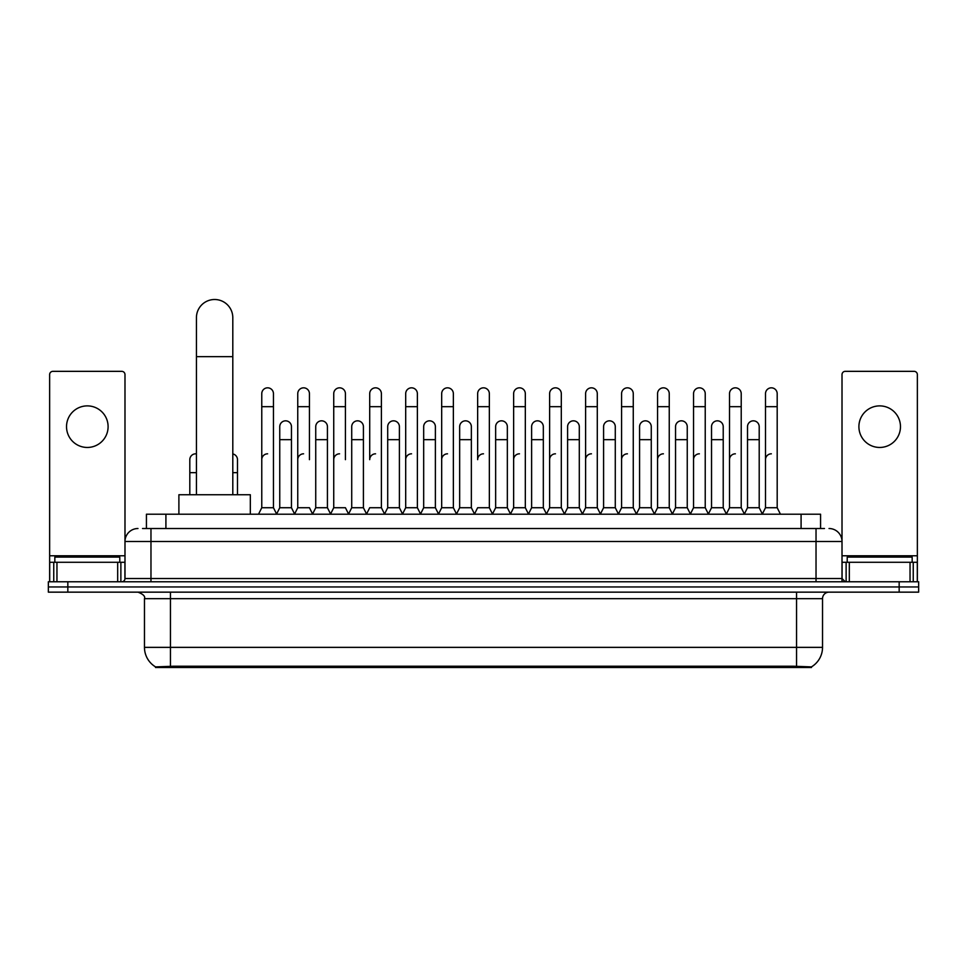 <?xml version="1.0" encoding="UTF-8"?>
<svg xmlns="http://www.w3.org/2000/svg" width="967" height="967" viewBox="0 0 967 967"><rect width="100%" height="100%" fill="white"/><g stroke="black" fill="none" stroke-linecap="round" stroke-linejoin="round"><path stroke-width="1.45" d="M142.524 528.514L150.973 528.514L142.524 528.514L146.428 528.514L146.428 514.214L820.572 514.214L820.572 528.514M811.482 667.496L155.518 667.496L155.518 666.855M144.47 647.358L170.446 647.358L170.446 598.658L144.47 598.658L144.47 647.358A22.737 22.737 0 0 0 155.59 666.904L173.045 666.239L793.955 666.239L811.41 666.904A22.737 22.737 0 0 0 822.53 647.358L822.53 598.658A6.491 6.491 0 0 1 829.021 592.155M918.65 592.155L918.65 586.957L48.35 586.957L48.35 592.155L67.835 592.155L67.835 586.957L48.35 586.957L48.35 581.771L67.835 581.771L67.835 586.957L918.65 586.957L918.65 592.155L67.835 592.155M137.979 528.514A12.994 12.994 0 0 0 124.985 541.496L124.985 578.52A3.252 3.252 0 0 1 121.745 581.771M829.021 528.514A12.994 12.994 0 0 1 842.015 541.496L150.973 541.496L150.973 528.514L824.476 528.514M910.044 581.771L910.044 562.286L917.357 562.286L917.357 581.771L917.357 374.58A3.252 3.252 0 0 0 914.105 371.34L845.255 371.34A3.252 3.252 0 0 0 842.015 374.58L842.015 578.52L845.255 581.771M918.65 581.771L918.65 586.957L918.65 581.771L67.835 581.771M119.787 562.286L119.787 557.089L54.841 557.089L54.841 562.286M87.32 405.886A20.778 20.778 0 0 0 66.53 426.677A20.778 20.778 0 0 0 87.32 447.455A20.778 20.778 0 0 0 108.099 426.677A20.778 20.778 0 0 0 87.32 405.886M117.684 581.771L117.684 562.286L56.956 562.286L56.956 581.771M150.973 581.771L150.973 541.496L124.985 541.496L124.985 374.58A3.252 3.252 0 0 0 121.745 371.34L52.895 371.34A3.252 3.252 0 0 0 49.643 374.58L49.643 562.286L56.956 562.286M117.684 562.286L124.985 562.286M49.643 581.771L49.643 562.286M912.159 562.286L912.159 557.089L847.213 557.089L847.213 562.286M196.434 494.741L196.434 317.684A18.18 18.18 0 0 1 214.614 299.504A18.18 18.18 0 0 1 232.805 317.684A18.18 18.18 0 0 0 214.614 299.504M232.805 494.741L232.805 317.684M250.332 514.214L250.332 494.741L178.895 494.741L178.895 514.214M258.515 514.214L261.767 507.723L273.456 507.723L276.707 514.214M273.456 507.723L273.456 393.678A5.85 5.85 0 0 0 267.617 387.827A5.85 5.85 0 0 1 267.98 387.84M261.767 507.723L261.767 406.672L273.456 406.672M261.767 406.672L261.767 393.678A5.85 5.85 0 0 1 267.617 387.827M294.5 514.214L297.751 507.723L309.44 507.723L312.692 514.214M309.44 459.663L309.44 393.678A5.85 5.85 0 0 0 303.59 387.827A5.85 5.85 0 0 1 303.964 387.84M297.751 507.723L297.751 406.672L309.44 406.672M297.751 406.672L297.751 393.678A5.85 5.85 0 0 1 303.59 387.827M330.484 514.214L333.736 507.723L345.424 507.723L348.664 514.214M345.424 459.663L345.424 393.678A5.85 5.85 0 0 0 339.574 387.827A5.85 5.85 0 0 1 339.937 387.84M333.736 507.723L333.736 406.672L345.424 406.672M333.736 406.672L333.736 393.678A5.85 5.85 0 0 1 339.574 387.827M366.469 514.214L369.708 507.723L381.397 507.723L384.648 514.214M381.397 507.723L381.397 393.678A5.85 5.85 0 0 0 375.559 387.827A5.85 5.85 0 0 1 375.921 387.84M375.559 453.813A5.85 5.85 0 0 0 369.708 459.663L369.708 406.672L381.397 406.672M369.708 406.672L369.708 393.678A5.85 5.85 0 0 1 375.559 387.827M402.441 514.214L405.693 507.723L417.381 507.723L420.633 514.214M417.381 507.723L417.381 393.678A5.85 5.85 0 0 0 411.543 387.827A5.85 5.85 0 0 1 411.906 387.84M405.693 507.723L405.693 406.672L417.381 406.672M405.693 406.672L405.693 393.678A5.85 5.85 0 0 1 411.543 387.827M438.426 514.214L441.677 507.723L453.366 507.723L456.617 514.214M453.366 507.723L453.366 393.678A5.85 5.85 0 0 0 447.516 387.827A5.85 5.85 0 0 1 447.89 387.84M441.677 507.723L441.677 406.672L453.366 406.672M441.677 406.672L441.677 393.678A5.85 5.85 0 0 1 447.516 387.827M474.41 514.214L477.65 507.723L489.35 507.723L492.59 514.214M489.35 507.723L489.35 393.678A5.85 5.85 0 0 0 483.5 387.827A5.85 5.85 0 0 1 483.863 387.84M483.5 453.813A5.85 5.85 0 0 0 477.65 459.663L477.65 406.672L489.35 406.672M477.65 406.672L477.65 393.678A5.85 5.85 0 0 1 483.5 387.827M510.383 514.214L513.634 507.723L525.323 507.723L528.574 514.214M546.464 514.021L543.321 507.723L531.62 507.723L528.478 514.021L525.323 507.723L525.323 393.678A5.85 5.85 0 0 0 519.484 387.827A5.85 5.85 0 0 1 519.847 387.84M492.493 514.021L495.648 507.723L507.337 507.723L510.491 514.021L513.634 507.723L513.634 406.672L525.323 406.672M513.634 406.672L513.634 393.678A5.85 5.85 0 0 1 519.484 387.827M546.367 514.214L549.619 507.723L561.307 507.723L564.559 514.214M600.531 514.214L597.292 507.723L585.603 507.723L582.448 514.021L579.293 507.723L567.605 507.723L564.462 514.021L561.307 507.723L561.307 393.678A5.85 5.85 0 0 0 555.457 387.827A5.85 5.85 0 0 1 555.832 387.84M549.619 507.723L549.619 406.672L561.307 406.672M549.619 406.672L549.619 393.678A5.85 5.85 0 0 1 555.457 387.827M636.516 514.214L633.264 507.723L621.576 507.723L618.433 514.021L615.278 507.723L603.589 507.723L600.434 514.021L597.292 507.723L597.292 406.672L585.603 406.672L585.603 507.723L582.352 514.214M585.603 406.672L585.603 393.678A5.85 5.85 0 0 1 591.816 387.84A5.85 5.85 0 0 1 597.292 393.678L597.292 406.672M672.5 514.214L669.249 507.723L657.56 507.723L654.405 514.021L651.262 507.723L639.574 507.723L636.419 514.021L633.264 507.723L633.264 406.672L621.576 406.672L621.576 507.723L618.336 514.214M621.576 406.672L621.576 393.678A5.85 5.85 0 0 1 627.788 387.84A5.85 5.85 0 0 1 633.264 393.678L633.264 406.672M708.485 514.214L705.233 507.723L693.544 507.723L690.39 514.021L687.247 507.723L675.546 507.723L672.403 514.021L669.249 507.723L669.249 406.672L657.56 406.672L657.56 507.723L654.308 514.214M657.56 406.672L657.56 393.678A5.85 5.85 0 0 1 663.773 387.84A5.85 5.85 0 0 1 669.249 393.678L669.249 406.672M744.457 514.214L741.218 507.723L729.517 507.723L726.374 514.021L723.219 507.723L711.531 507.723L708.376 514.021L705.233 507.723L705.233 406.672L693.544 406.672L693.544 507.723L690.293 514.214M693.544 406.672L693.544 393.678A5.85 5.85 0 0 1 699.757 387.84A5.85 5.85 0 0 1 705.233 393.678L705.233 406.672M762.25 514.214L765.501 507.723L765.501 406.672L777.19 406.672L777.19 507.723L780.442 514.214L777.19 507.723L765.501 507.723L762.359 514.021L759.204 507.723L747.515 507.723L744.36 514.021L741.218 507.723L741.218 406.672L729.517 406.672L729.517 507.723L726.277 514.214M729.517 406.672L729.517 393.678A5.85 5.85 0 0 1 735.73 387.84A5.85 5.85 0 0 1 741.218 393.678L741.218 406.672M765.501 406.672L765.501 393.678A5.85 5.85 0 0 1 771.714 387.84A5.85 5.85 0 0 1 777.19 393.678L777.19 406.672M276.61 514.021L279.753 507.723L291.454 507.723L294.597 514.021M291.454 507.723L291.454 426.677A5.85 5.85 0 0 0 285.966 420.838A5.85 5.85 0 0 1 291.454 426.677M279.753 507.723L279.753 439.659L291.454 439.659M279.753 439.659L279.753 426.677A5.85 5.85 0 0 1 285.966 420.838M312.595 514.021L315.738 507.723L327.426 507.723L330.581 514.021M327.426 507.723L327.426 426.677A5.85 5.85 0 0 0 321.951 420.838A5.85 5.85 0 0 1 327.426 426.677M315.738 507.723L315.738 439.659L327.426 439.659M315.738 439.659L315.738 426.677A5.85 5.85 0 0 1 321.951 420.838M348.567 514.021L351.722 507.723L363.411 507.723L366.566 514.021M363.411 507.723L363.411 426.677A5.85 5.85 0 0 0 357.935 420.838A5.85 5.85 0 0 1 363.411 426.677M351.722 507.723L351.722 439.659L363.411 439.659M351.722 439.659L351.722 426.677A5.85 5.85 0 0 1 357.935 420.838M384.552 514.021L387.707 507.723L399.395 507.723L402.538 514.021M399.395 507.723L399.395 426.677A5.85 5.85 0 0 0 393.92 420.838A5.85 5.85 0 0 1 399.395 426.677M387.707 507.723L387.707 439.659L399.395 439.659M387.707 439.659L387.707 426.677A5.85 5.85 0 0 1 393.92 420.838M420.536 514.021L423.679 507.723L435.38 507.723L438.522 514.021M435.38 507.723L435.38 426.677A5.85 5.85 0 0 0 429.892 420.838A5.85 5.85 0 0 1 435.38 426.677M423.679 507.723L423.679 439.659L435.38 439.659M423.679 439.659L423.679 426.677A5.85 5.85 0 0 1 429.892 420.838M456.509 514.021L459.663 507.723L471.352 507.723L474.507 514.021M471.352 507.723L471.352 426.677A5.85 5.85 0 0 0 465.876 420.838A5.85 5.85 0 0 1 471.352 426.677M459.663 507.723L459.663 439.659L471.352 439.659M459.663 439.659L459.663 426.677A5.85 5.85 0 0 1 465.876 420.838M507.337 507.723L507.337 426.677A5.85 5.85 0 0 0 501.861 420.838A5.85 5.85 0 0 1 507.337 426.677M495.648 507.723L495.648 439.659L507.337 439.659M495.648 439.659L495.648 426.677A5.85 5.85 0 0 1 501.861 420.838M543.321 507.723L543.321 426.677A5.85 5.85 0 0 0 537.833 420.838A5.85 5.85 0 0 1 543.321 426.677M531.62 507.723L531.62 439.659L543.321 439.659M531.62 439.659L531.62 426.677A5.85 5.85 0 0 1 537.833 420.838M579.293 507.723L579.293 426.677A5.85 5.85 0 0 0 573.818 420.838A5.85 5.85 0 0 1 579.293 426.677M567.605 507.723L567.605 439.659L579.293 439.659M567.605 439.659L567.605 426.677A5.85 5.85 0 0 1 573.818 420.838M615.278 507.723L615.278 426.677A5.85 5.85 0 0 0 609.802 420.838A5.85 5.85 0 0 1 615.278 426.677M603.589 507.723L603.589 439.659L615.278 439.659M603.589 439.659L603.589 426.677A5.85 5.85 0 0 1 609.802 420.838M651.262 507.723L651.262 426.677A5.85 5.85 0 0 0 645.787 420.838A5.85 5.85 0 0 1 651.262 426.677M639.574 507.723L639.574 439.659L651.262 439.659M639.574 439.659L639.574 426.677A5.85 5.85 0 0 1 645.787 420.838M687.247 507.723L687.247 426.677A5.85 5.85 0 0 0 681.759 420.838A5.85 5.85 0 0 1 687.247 426.677M675.546 507.723L675.546 439.659L687.247 439.659M675.546 439.659L675.546 426.677A5.85 5.85 0 0 1 681.759 420.838M723.219 507.723L723.219 426.677A5.85 5.85 0 0 0 717.744 420.838A5.85 5.85 0 0 1 723.219 426.677M711.531 507.723L711.531 439.659L723.219 439.659M711.531 439.659L711.531 426.677A5.85 5.85 0 0 1 717.744 420.838M759.204 507.723L759.204 426.677A5.85 5.85 0 0 0 753.728 420.838A5.85 5.85 0 0 1 759.204 426.677M747.515 507.723L747.515 439.659L759.204 439.659M747.515 439.659L747.515 426.677A5.85 5.85 0 0 1 753.728 420.838M189.81 494.741L189.81 472.658L196.434 472.658M189.81 472.658L189.81 459.663A5.85 5.85 0 0 1 196.434 453.874A5.85 5.85 0 0 0 196.023 453.825M879.68 405.886A20.778 20.778 0 0 0 858.901 426.677A20.778 20.778 0 0 0 879.68 447.455A20.778 20.778 0 0 0 900.47 426.677A20.778 20.778 0 0 0 879.68 405.886M910.044 562.286L849.316 562.286L849.316 581.771M842.015 562.286L849.316 562.286M842.015 581.771L842.015 578.52L816.027 578.52L816.027 528.514M237.483 494.741L237.483 459.663A5.85 5.85 0 0 0 232.805 453.934A5.85 5.85 0 0 1 237.483 459.663M261.767 459.663A5.85 5.85 0 0 1 267.617 453.813M297.751 459.663A5.85 5.85 0 0 1 303.59 453.813M333.736 459.663A5.85 5.85 0 0 1 339.574 453.813M405.693 459.663A5.85 5.85 0 0 1 411.543 453.813M441.677 459.663A5.85 5.85 0 0 1 447.516 453.813M513.634 459.663A5.85 5.85 0 0 1 519.484 453.813M549.619 459.663A5.85 5.85 0 0 1 555.457 453.813M585.603 459.663A5.85 5.85 0 0 1 591.441 453.813M621.576 459.663A5.85 5.85 0 0 1 627.426 453.813M657.56 507.723L657.56 459.663A5.85 5.85 0 0 1 663.41 453.813M693.544 459.663A5.85 5.85 0 0 1 699.383 453.813M741.218 507.723L741.218 459.663M729.517 459.663A5.85 5.85 0 0 1 735.367 453.813M765.501 459.663A5.85 5.85 0 0 1 771.352 453.813M793.955 667.496L793.955 666.239M173.045 667.496L173.045 666.239M165.913 528.514L165.913 514.214M801.087 528.514L801.087 514.214M796.554 592.155L796.554 598.658L170.446 598.658L170.446 592.155M822.53 598.658L796.554 598.658L796.554 647.358L822.53 647.358M796.554 666.372L796.554 647.358L170.446 647.358L170.446 666.372M899.165 592.155L899.165 581.771M124.985 578.52L816.027 578.52L816.027 581.771M124.985 555.783L49.643 555.783M124.936 579.088L124.936 562.286M120.875 562.286L120.875 581.771M49.704 562.286L49.704 581.771M53.753 581.771L53.753 562.286M196.434 356.654L232.805 356.654M917.357 555.783L842.015 555.783M917.296 581.771L917.296 562.286M913.247 562.286L913.247 581.771M842.064 562.286L842.064 579.088M846.125 581.771L846.125 562.286M232.805 472.658L237.483 472.658M144.47 598.658C145.388 596.349 143.213 594.185 137.979 592.155"/></g></svg>
